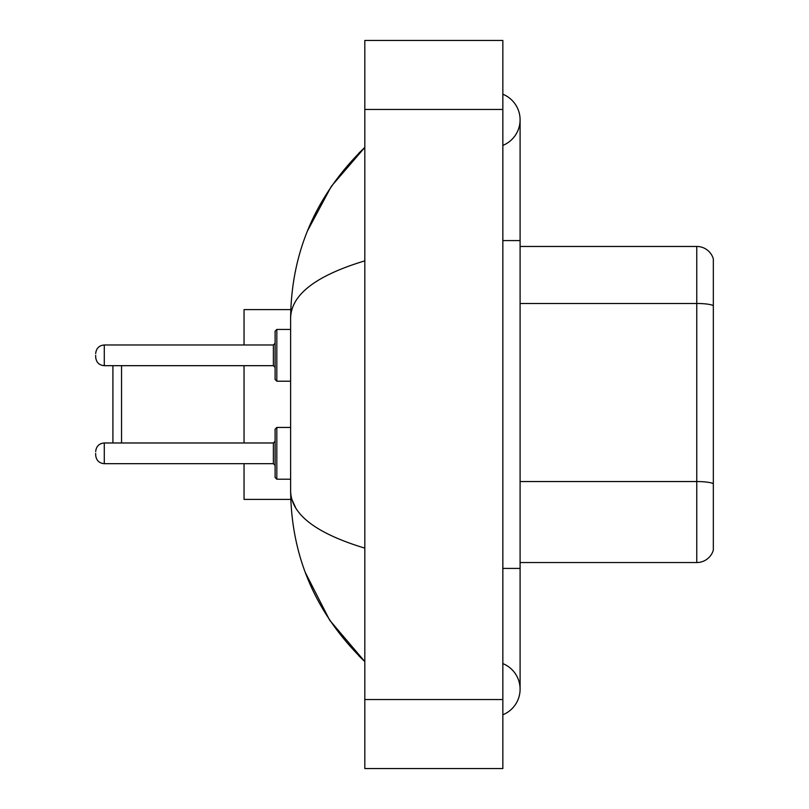 <?xml version="1.0" encoding="UTF-8"?>
<svg xmlns="http://www.w3.org/2000/svg" width="809" height="809" viewBox="0 0 809 809"><rect width="100%" height="100%" fill="white"/><g stroke="black" fill="none" stroke-linecap="round" stroke-linejoin="round"><path stroke-width="1.21" d="M502.844 568.414L520.096 568.414L520.096 119.813A27.607 27.607 0 0 1 502.844 145.408A27.607 27.607 0 0 0 502.844 94.228A27.607 27.607 0 0 1 520.096 119.813A27.607 27.607 0 0 0 502.844 94.228A27.607 27.607 0 0 1 520.096 119.813M502.844 714.772A27.607 27.607 0 0 0 502.844 663.592A27.607 27.607 0 0 1 502.844 714.772A27.607 27.607 0 0 0 520.096 689.187A27.607 27.607 0 0 1 502.844 714.772M364.819 260.862C316.016 275.576 291.291 294.577 290.623 317.886L290.623 491.114C291.179 514.342 315.904 533.353 364.819 548.138M364.819 768.55L502.844 768.55L502.844 40.45L364.819 40.45L364.819 768.55M290.623 317.886C291.361 251.538 316.097 194.716 364.819 147.42L331.326 186.333L307.43 231.03M305.337 572.58L329.678 620.21L364.819 661.58C316.097 614.284 291.361 557.462 290.623 491.114M295.801 508.022L291.857 499.396M713.336 258.88A17.252 17.252 0 0 0 696.771 246.462A17.252 17.252 0 0 1 713.336 258.88L713.336 550.12A17.252 17.252 0 0 1 696.771 562.538L520.096 562.538M713.336 305.64A17.252 2.993 180 0 0 696.771 303.486L696.771 246.462L520.096 246.462M112.916 365.678L112.916 442.978M121.542 365.678L121.542 442.978M244.045 365.678L244.045 442.978M244.045 463.678L244.045 499.396L290.775 499.396M290.775 309.604L244.045 309.604L244.045 344.978M275.1 453.323L275.1 429.174L276.82 427.445L276.82 479.211L275.1 477.482L275.1 453.323M95.664 453.323L95.664 455.052L95.664 453.323M275.1 355.323L275.1 379.482L275.1 331.174L275.1 355.323L275.1 343.249L273.371 344.978L273.371 365.678L275.1 367.407M95.664 355.323L95.664 357.052L95.664 355.323M502.844 240.586L520.096 240.586M364.819 699.532L502.844 699.532M364.819 109.468L502.844 109.468M713.336 483.701A17.252 2.993 180 0 0 696.771 481.547L696.771 303.486L520.096 303.486M696.771 562.538L696.771 481.547L520.096 481.547M273.371 442.978L104.29 442.978C99.092 443.443 96.22 446.315 95.664 451.604C96.22 446.315 99.092 443.443 104.29 442.978C99.092 443.443 96.22 446.315 95.664 451.604C96.22 446.315 99.092 443.443 104.29 442.978C99.092 443.443 96.22 446.315 95.664 451.604C96.22 446.315 99.092 443.443 104.29 442.978L104.29 463.678L273.371 463.678L273.371 442.978L275.1 441.249M290.623 329.445L276.82 329.445L276.82 381.211L275.1 379.482M273.371 344.978L104.29 344.978L104.29 365.678C99.092 365.213 96.22 362.341 95.664 357.052M520.096 568.414L520.096 689.187M364.819 147.42L358.812 153.214M364.819 661.58L358.812 655.786M104.29 463.678C99.092 463.213 96.22 460.341 95.664 455.052C96.22 460.341 99.092 463.213 104.29 463.678C99.092 463.213 96.22 460.341 95.664 455.052C96.22 460.341 99.092 463.213 104.29 463.678C99.092 463.213 96.22 460.341 95.664 455.052C96.22 460.341 99.092 463.213 104.29 463.678M276.82 427.445L275.1 429.174L276.82 427.445L290.623 427.445M276.82 479.211L275.1 477.482L276.82 479.211L290.623 479.211M273.371 463.678L275.1 465.408M104.29 365.678L273.371 365.678M276.82 381.211L290.623 381.211M104.29 344.978C99.092 345.443 96.22 348.315 95.664 353.604M276.82 329.445L275.1 331.174"/></g></svg>

